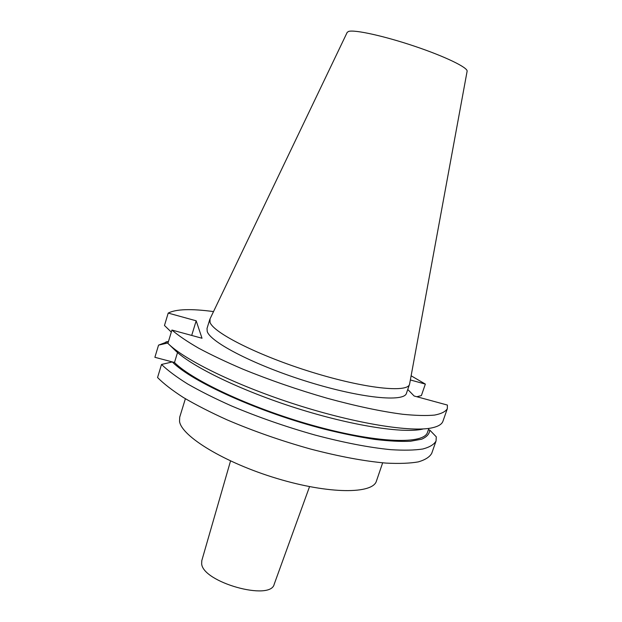 <?xml version="1.0" encoding="UTF-8"?>
<svg xmlns="http://www.w3.org/2000/svg" width="622" height="622" viewBox="0 0 622 622"><rect width="100%" height="100%" fill="white"/><g stroke="black" fill="none" stroke-linecap="round" stroke-linejoin="round"><path stroke-width="0.93" d="M409.657 383.774L409.517 384.326C407.542 393.018 364.725 388.563 311.7 372.119C258.674 355.761 213.338 332.809 210.034 322.32L210.018 318.899M409.517 384.326L406.461 393.252C404.347 402.356 361.444 398.329 308.489 381.947C255.533 365.65 210.384 342.364 207.219 331.456L207.025 328.455L209.801 319.436M467.099 71.305L467.114 71.242C468.032 67.65 445.103 56.485 414.703 46.269C384.342 36.022 354.742 29.522 348.639 31.411L347.2 32.352M309.546 486.637L274.216 584.182C270.811 601.373 202.679 582.332 201.652 563.726L201.792 560.647L230.537 460.964M382.662 462.822L376.434 481.039C372.928 494.109 329.248 494.28 276.992 478.489C224.721 462.83 181.375 436.263 179.533 421.327L179.719 417.121L185.387 398.725M428.402 429.732L429.763 430.09L436.294 436.846L436.045 440.998L431.754 453.275C429.74 456.983 425.254 459.852 418.295 461.889C409.906 463.359 399.168 463.763 386.091 463.102C364.515 461.236 339.293 456.54 310.432 449.006C281.183 440.819 253.364 431.093 226.983 419.811C210.485 412.339 195.984 404.914 183.459 397.559C172.302 390.375 163.672 383.704 157.56 377.531L161.518 364.461L172.31 361.934L174.487 362.517L177.527 352.526M168.026 342.932L158.556 345.124L154.886 357.3L174.494 362.494M407.76 389.458L414.135 396.004L447.397 405.062L447.335 408.67C445.57 411.647 441.317 413.786 434.568 415.084C426.373 415.846 415.784 415.574 402.815 414.283C381.379 411.507 356.165 406.166 327.18 398.251C297.767 389.769 269.691 380.081 242.953 369.188C226.214 362.02 211.441 355.022 198.643 348.18C187.214 341.571 178.312 335.53 171.929 330.049L202.018 338.244L196.179 320.804L168.204 313.084C175.964 309.08 191.063 308.574 213.517 311.583M411.126 375.789L425.347 384.093L410.357 379.956M416.802 396.735L421.382 395.6L425.347 384.093M168.204 313.084L164.472 325.477L171.307 332.101M447.335 408.67L442.965 421.18C441.939 424.212 438.393 426.412 432.344 427.773C411.888 432.531 356.616 423.901 296.826 404.836C237.036 385.803 184.462 360.014 167.901 343.367L171.929 330.049M422.595 429.133C403.087 433.596 352.044 425.775 296.826 408.296C241.616 390.849 192.338 366.879 175.676 350.855L168.609 344.044M428.869 428.387L427.501 432.321C424.258 444.263 379.521 443.502 317.624 426.746C255.782 410.085 193.24 381.294 174.487 362.517M429.763 430.09C429.514 433.899 426.816 436.932 421.677 439.186L410.497 441.247C400.731 441.706 388.758 441.076 374.576 439.373C359.298 437.025 342.683 433.651 324.731 429.227C259.848 412.611 191.63 381.706 172.31 361.934M158.556 345.124L168.508 341.354M436.045 440.998C434.094 444.505 429.678 447.171 422.773 449.006C414.439 450.281 403.748 450.499 390.694 449.659C369.157 447.552 343.935 442.677 315.035 435.042C285.747 426.77 257.858 417.051 231.376 405.878C214.815 398.492 200.237 391.184 187.642 383.968C176.407 376.948 167.699 370.44 161.518 364.461M191.7 335.429L196.179 320.804M467.114 71.242L409.626 383.93M168.476 341.455L165.88 341.96M347.231 32.29L209.948 319.047"/></g></svg>
